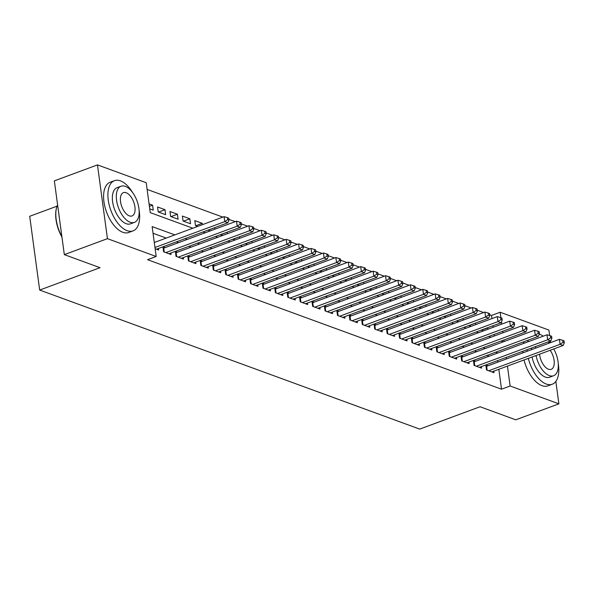 <?xml version="1.0" encoding="UTF-8"?>
<svg xmlns="http://www.w3.org/2000/svg" width="594" height="594" viewBox="0 0 594 594"><rect width="100%" height="100%" fill="white"/><g stroke="black" fill="none" stroke-linecap="round" stroke-linejoin="round"><path stroke-width="0.89" d="M57.024 206.17L29.7 216.29L39.672 290.058L419.706 429.106L480.063 406.741L515.77 419.81L558.88 403.838L510.135 386.003L507.447 366.104M39.672 290.058L100.03 267.694L64.323 254.633L54.351 180.866L97.468 164.894L146.213 182.729L150.252 212.637L192.842 228.215M491.966 318.592L491.542 315.436L489.679 314.753M483.627 312.541L477.257 310.209M471.213 307.996L464.842 305.665M458.791 303.452L452.42 301.121M446.369 298.908L440.006 296.577M433.954 294.364L427.583 292.033M421.532 289.82L415.161 287.489M409.11 285.276L402.747 282.944M396.695 280.732L390.325 278.4M384.273 276.188L377.903 273.856M371.851 271.644L365.488 269.312M359.437 267.1L353.066 264.768M347.015 262.555L340.644 260.224M334.6 258.011L328.23 255.68M322.178 253.467L315.808 251.136M309.756 248.923L303.386 246.592M297.342 244.379L290.971 242.048M284.92 239.835L278.549 237.503M272.498 235.291L266.134 232.959M260.083 230.747L253.712 228.415M247.661 226.203L241.29 223.871M235.239 221.659L228.876 219.327M222.824 217.114L147.112 189.412M491.542 315.436L500.163 312.236L548.908 330.071L549.65 335.58M488.016 365.785L485.847 364.983L486.516 369.973L493.97 372.698L493.763 371.176M475.601 361.241L473.425 360.439L474.101 365.429L481.548 368.154L481.348 366.632M463.179 356.697L461.003 355.895L461.679 360.885L469.134 363.61L468.926 362.088M450.757 352.153L448.589 351.351L449.264 356.341L456.712 359.066L456.504 357.543M438.342 347.609L436.167 346.807L436.842 351.797L444.29 354.521L444.089 352.999M425.92 343.065L423.745 342.263L424.42 347.252L431.875 349.977L431.667 348.455M413.506 338.521L411.33 337.719L412.006 342.708L419.453 345.433L419.245 343.911M401.084 333.977L398.908 333.175L399.584 338.164L407.039 340.889L406.831 339.367M388.662 329.432L386.494 328.631L387.162 333.62L394.616 336.345L394.409 334.823M376.247 324.888L374.072 324.086L374.747 329.076L382.194 331.801L381.987 330.279M363.825 320.344L361.649 319.542L362.325 324.532L369.78 327.257L369.572 325.735M351.403 315.8L349.235 314.998L349.903 319.988L357.358 322.713L357.15 321.191M338.988 311.256L336.813 310.454L337.489 315.444L344.936 318.169L344.735 316.647M326.566 306.712L324.391 305.91L325.067 310.9L332.521 313.625L332.313 312.102M314.144 302.168L311.976 301.366L312.644 306.356L320.099 309.08L319.891 307.558M301.73 297.624L299.554 296.822L300.23 301.811L307.677 304.536L307.477 303.014M289.308 293.08L287.132 292.278L287.808 297.267L295.263 299.992L295.055 298.47M276.886 288.536L274.718 287.734L275.393 292.723L282.841 295.448L282.633 293.926M264.471 283.991L262.296 283.19L262.971 288.179L270.418 290.904L270.218 289.382M252.049 279.447L249.874 278.645L250.549 283.635L258.004 286.36L257.796 284.838M239.634 274.903L237.459 274.101L238.135 279.091L245.582 281.816L245.374 280.294M227.212 270.359L225.037 269.557L225.713 274.547L233.167 277.272L232.959 275.75M214.79 265.815L212.622 265.013L213.291 270.003L220.745 272.728L220.537 271.206M202.376 261.271L200.2 260.469L200.876 265.459L208.323 268.184L208.115 266.661M189.954 256.727L187.778 255.925L188.454 260.914L195.909 263.639L195.701 262.117M177.532 252.183L175.364 251.381L176.032 256.37L183.487 259.095L183.279 257.573M165.117 247.639L162.942 246.837L163.617 251.826L171.065 254.551L170.864 253.029M149.398 206.326L152.584 205.153L149.064 203.868M158.568 212.08L165.006 209.697L157.551 206.972L158.227 211.954L165.674 214.679L165.006 209.697M170.99 216.624L177.42 214.241L169.973 211.516L170.641 216.498L178.096 219.223L177.42 214.241M183.405 221.168L189.842 218.785L182.388 216.06L183.063 221.042L190.518 223.767L189.842 218.785M195.827 225.713L202.257 223.329L194.81 220.604L195.485 225.586L197.728 226.411M208.249 230.257L214.375 227.762M220.664 234.801L226.797 232.306M233.086 239.345L239.219 236.85M245.508 243.889L251.633 241.394M257.922 248.433L264.055 245.938M270.344 252.977L276.477 250.482M282.759 257.521L288.892 255.026M295.181 262.065L301.314 259.571M307.603 266.609L313.729 264.115M320.018 271.154L326.151 268.659M332.44 275.698L338.573 273.203M344.862 280.242L350.987 277.747M357.276 284.786L363.409 282.291M369.698 289.33L375.831 286.835M382.12 293.874L388.246 291.379M394.535 298.418L400.668 295.923M406.957 302.962L413.09 300.467M419.379 307.506L425.504 305.012M431.793 312.05L437.926 309.556M444.215 316.595L450.349 314.1M456.63 321.139L462.763 318.644M469.052 325.683L475.185 323.188M494.319 336.011L494.111 334.467M493.146 327.301L492.938 325.757M149.74 208.85L153.259 210.135L152.584 205.153M202.443 224.666L202.257 223.329M207.945 230.145L210.15 230.955M214.857 229.21L214.679 227.873M220.359 234.689L222.572 235.499M227.279 233.754L227.101 232.417M232.781 239.234L234.986 240.043M239.701 238.298L239.516 236.961M245.203 243.778L247.408 244.587M252.116 242.842L251.938 241.506M257.618 248.322L259.83 249.131M264.538 247.386L264.36 246.05M270.04 252.866L272.245 253.675M276.96 251.93L276.774 250.594M282.462 257.41L284.667 258.219M289.375 256.474L289.196 255.138M294.876 261.954L297.089 262.763M301.797 261.018L301.618 259.682M307.298 266.498L309.504 267.307M314.219 265.563L314.033 264.226M319.721 271.042L321.926 271.852M326.633 270.107L326.455 268.77M332.135 275.586L334.348 276.396M339.055 274.651L338.877 273.314M344.557 280.13L346.762 280.94M351.47 279.195L351.292 277.858M356.979 284.675L359.184 285.484M363.892 283.739L363.714 282.402M369.394 289.219L371.599 290.028M376.314 288.283L376.128 286.947M381.816 293.763L384.021 294.572M388.728 292.827L388.55 291.491M394.23 298.307L396.443 299.116M401.15 297.371L400.972 296.035M406.652 302.851L408.858 303.66M413.573 301.915L413.387 300.579M419.074 307.395L421.28 308.204M425.987 306.459L425.809 305.123M431.489 311.939L433.702 312.748M438.409 311.004L438.231 309.667M443.911 316.483L446.116 317.293M450.831 315.548L450.646 314.211M456.333 321.027L458.538 321.837M463.246 320.092L463.068 318.755M468.748 325.571L470.96 326.381M475.668 324.636L475.49 323.299M481.17 330.116L483.375 330.925M488.09 329.18L487.6 327.732M174.829 234.89L152.138 226.589L156.185 256.497L147.564 259.689L501.514 389.196L498.826 369.297M497.854 362.14L497.646 360.588M489.107 356.229L486.902 355.427M476.692 351.685L474.48 350.883M464.27 347.141L462.065 346.339M451.848 342.597L449.643 341.795M439.434 338.053L437.229 337.251M427.012 333.509L424.807 332.707M414.597 328.965L412.385 328.163M402.175 324.421L399.97 323.619M389.753 319.876L387.548 319.075M377.339 315.332L375.126 314.53M364.916 310.788L362.711 309.986M352.494 306.244L350.289 305.442M340.08 301.7L337.867 300.898M327.658 297.156L325.453 296.354M315.236 292.612L313.031 291.81M302.821 288.068L300.609 287.266M290.399 283.524L288.194 282.722M277.977 278.98L275.772 278.178M265.563 274.435L263.357 273.634M253.141 269.891L250.935 269.089M240.726 265.347L238.513 264.545M228.304 260.803L226.099 260.001M215.882 256.259L213.677 255.457M203.467 251.715L201.255 250.913M191.045 247.171L188.84 246.369M178.623 242.627L176.418 241.825M166.209 238.083L153.044 233.271M155.131 248.723L158.65 250.007L158.442 248.485M64.323 254.633L107.44 238.662L97.468 164.894M550.393 341.053L550.601 342.597M555.85 381.407L558.88 403.838M501.514 389.196L510.135 386.003M156.185 256.497L107.44 238.662M497.735 353.036L495.522 352.235M485.313 348.492L483.108 347.69M472.891 343.948L470.686 343.146M460.476 339.404L458.264 338.602M448.054 334.86L445.849 334.058M435.632 330.316L433.427 329.514M423.218 325.772L421.012 324.97M410.796 321.228L408.59 320.426M398.381 316.684L396.168 315.882M385.959 312.14L383.754 311.338M373.537 307.595L371.332 306.794M361.122 303.051L358.91 302.249M348.7 298.507L346.495 297.705M336.278 293.963L334.073 293.161M323.864 289.419L321.651 288.617M311.442 284.875L309.236 284.073M299.02 280.331L296.814 279.529M286.605 275.787L284.392 274.985M274.183 271.243L271.978 270.441M261.761 266.699L259.556 265.897M249.346 262.154L247.141 261.353M236.924 257.61L234.719 256.808M224.51 253.066L222.297 252.264M212.088 248.522L209.882 247.72M199.666 243.978L197.46 243.176M187.251 239.434L185.038 238.632M506.474 358.947L506.266 357.395M504.12 341.528L503.912 339.976M502.947 332.818L502.739 331.266M501.767 324.109L501.462 321.851M500.898 317.693L500.163 312.236M203.059 231.957L205.264 232.759M215.474 236.501L217.679 237.303M227.896 241.045L230.101 241.847M240.31 245.589L242.523 246.391M252.732 250.133L254.937 250.935M265.154 254.678L267.359 255.479M277.569 259.222L279.781 260.024M289.991 263.766L292.196 264.568M302.413 268.31L304.618 269.112M314.827 272.854L317.04 273.656M327.249 277.398L329.455 278.2M339.671 281.942L341.877 282.744M352.086 286.486L354.291 287.288M364.508 291.03L366.713 291.832M376.93 295.574L379.135 296.376M389.345 300.118L391.55 300.92M401.767 304.663L403.972 305.464M414.181 309.207L416.394 310.009M426.603 313.751L428.809 314.553M439.025 318.295L441.231 319.097M451.44 322.839L453.653 323.641M463.862 327.383L466.067 328.185M476.284 331.927L478.489 332.729M488.699 336.471L490.911 337.273M501.121 341.015L503.326 341.817M481.474 330.227L487.904 327.843M154.967 247.483L224.762 221.629L227.866 222.765L156.474 249.213M154.292 242.501L224.087 216.639L224.762 221.629L227.732 219.639L228.98 220.099L228.705 218.102L227.465 217.649L227.732 219.639M227.465 217.649L224.087 216.639M227.866 222.765L228.98 220.099M61.962 237.14A26.136 13.402 -110.3 0 1 56.385 208.383A26.136 13.402 -110.3 0 1 56.46 208.078M57.588 204.789A26.775 13.736 69.7 0 0 56.534 207.774A26.775 13.736 69.7 0 0 61.887 236.59M132.544 192.449A26.775 13.736 69.7 0 0 120.404 180.851A26.775 13.736 69.7 0 0 114.471 180.658A26.775 13.736 69.7 0 0 109.266 205.301A26.775 13.736 69.7 0 0 127.138 230.687A26.775 13.736 69.7 0 0 133.071 230.88A26.775 13.736 69.7 0 0 139.1 210.157M114.471 180.658L110.157 182.254A26.775 13.736 69.7 0 0 104.952 206.898A26.775 13.736 69.7 0 0 122.824 232.284A26.775 13.736 69.7 0 0 128.764 232.477L133.071 230.88M134.437 222.379L130.465 223.849A19.283 9.89 -110.3 0 1 126.195 223.708A19.283 9.89 -110.3 0 1 113.328 205.435A19.283 9.89 -110.3 0 1 117.07 187.689L121.042 186.219A19.283 9.89 69.7 0 0 117.293 203.965A19.283 9.89 69.7 0 0 130.16 222.238A19.283 9.89 69.7 0 0 134.437 222.379A19.283 9.89 69.7 0 0 138.179 204.633A19.283 9.89 69.7 0 0 125.312 186.36A19.283 9.89 69.7 0 0 121.042 186.219M129.299 215.86A12.422 6.371 69.7 0 0 132.054 215.949A12.422 6.371 69.7 0 0 134.467 204.514A12.422 6.371 69.7 0 0 126.173 192.738A12.422 6.371 69.7 0 0 123.418 192.649A12.422 6.371 69.7 0 0 121.005 204.084A12.422 6.371 69.7 0 0 129.299 215.86M543.22 336.189A26.775 13.736 69.7 0 0 539.552 334.214A26.775 13.736 69.7 0 0 539.285 334.118M528.311 340.087A26.775 13.736 69.7 0 0 527.754 341.914M527.064 349.688A26.775 13.736 69.7 0 0 527.16 351.284M528.341 358.368A26.775 13.736 69.7 0 0 546.294 384.051A26.775 13.736 69.7 0 0 552.227 384.244A26.775 13.736 69.7 0 0 558.256 363.521M523.997 341.684A26.775 13.736 69.7 0 0 523.44 343.518M522.757 351.292A26.775 13.736 69.7 0 0 522.854 352.881M524.027 359.964A26.775 13.736 69.7 0 0 541.98 385.647A26.775 13.736 69.7 0 0 547.913 385.84L552.227 384.244M536.033 355.516A19.283 9.89 69.7 0 0 549.316 375.601A19.283 9.89 69.7 0 0 553.586 375.742L549.621 377.212A19.283 9.89 -110.3 0 1 545.351 377.071A19.283 9.89 -110.3 0 1 532.068 356.987M531.548 349.658A19.283 9.89 -110.3 0 1 531.749 347.958M535.714 346.488A19.283 9.89 69.7 0 0 535.513 348.188M539.59 354.195A12.422 6.371 69.7 0 0 548.455 369.223A12.422 6.371 69.7 0 0 551.21 369.312A12.422 6.371 69.7 0 0 550.17 350.282M553.586 375.742A19.283 9.89 69.7 0 0 553.727 348.96M549.346 343.065A19.283 9.89 69.7 0 0 548.084 341.906M549.762 342.909A26.775 13.736 69.7 0 0 548.804 341.639M165.785 252.621L237.184 226.173L240.288 227.309L168.896 253.757M163.142 248.322A2.146 0.735 172.3 0 0 163.736 248.144L236.509 221.183L237.184 226.173L240.154 224.183L241.394 224.643L241.127 222.646L239.887 222.193L240.154 224.183M239.887 222.193L236.509 221.183M240.288 227.309L241.394 224.643M178.207 257.165L249.599 230.717L252.71 231.853L181.311 258.301M175.564 252.866A2.146 0.735 172.3 0 0 176.158 252.688L248.931 225.727L249.599 230.717L252.576 228.727L253.816 229.187L253.549 227.19L252.302 226.737L252.576 228.727M252.302 226.737L248.931 225.727M252.71 231.853L253.816 229.187M190.629 261.709L262.021 235.261L265.124 236.397L193.733 262.845M187.979 257.41A2.146 0.735 172.3 0 0 188.573 257.232L261.345 230.272L262.021 235.261L264.991 233.271L266.238 233.732L265.964 231.734L264.724 231.281L264.991 233.271M264.724 231.281L261.345 230.272M265.124 236.397L266.238 233.732M203.044 266.253L274.443 239.805L277.547 240.941L206.155 267.389M200.401 261.954A2.146 0.735 172.3 0 0 200.995 261.776L273.767 234.816L274.443 239.805L277.413 237.815L278.653 238.276L278.386 236.278L277.146 235.825L277.413 237.815M277.146 235.825L273.767 234.816M277.547 240.941L278.653 238.276M215.466 270.797L286.857 244.349L289.969 245.485L218.57 271.933M212.823 266.498A2.146 0.735 172.3 0 0 213.409 266.32L286.189 239.36L286.857 244.349L289.835 242.359L291.075 242.82L290.808 240.822L289.56 240.37L289.835 242.359M289.56 240.37L286.189 239.36M289.969 245.485L291.075 242.82M227.888 275.341L299.279 248.893L302.383 250.029L230.992 276.477M225.237 271.042A2.146 0.735 172.3 0 0 225.831 270.864L298.604 243.904L299.279 248.893L302.249 246.904L303.489 247.364L303.222 245.367L301.982 244.914L302.249 246.904M301.982 244.914L298.604 243.904M302.383 250.029L303.489 247.364M240.303 279.885L311.702 253.438L314.805 254.574L243.406 281.021M237.659 275.586A2.146 0.735 172.3 0 0 238.253 275.408L311.026 248.448L311.702 253.438L314.672 251.448L315.911 251.908L315.644 249.911L314.404 249.458L314.672 251.448M314.404 249.458L311.026 248.448M314.805 254.574L315.911 251.908M252.725 284.429L324.116 257.982L327.227 259.118L255.828 285.566M250.074 280.13A2.146 0.735 172.3 0 0 250.668 279.952L323.448 252.992L324.116 257.982L327.094 255.992L328.334 256.452L328.059 254.455L326.819 254.002L327.094 255.992M326.819 254.002L323.448 252.992M327.227 259.118L328.334 256.452M265.147 288.974L336.538 262.526L339.642 263.662L268.25 290.11M262.496 284.675A2.146 0.735 172.3 0 0 263.09 284.496L335.862 257.536L336.538 262.526L339.508 260.536L340.748 260.996L340.481 258.999L339.241 258.546L339.508 260.536M339.241 258.546L335.862 257.536M339.642 263.662L340.748 260.996M277.561 293.518L348.96 267.07L352.064 268.206L280.665 294.654M274.918 289.219A2.146 0.735 172.3 0 0 275.512 289.04L348.284 262.08L348.96 267.07L351.93 265.08L353.17 265.54L352.903 263.543L351.655 263.09L351.93 265.08M351.655 263.09L348.284 262.08M352.064 268.206L353.17 265.54M289.983 298.062L361.375 271.614L364.478 272.75L293.087 299.198M287.333 293.763A2.146 0.735 172.3 0 0 287.927 293.584L360.707 266.624L361.375 271.614L364.345 269.624L365.592 270.084L365.317 268.087L364.077 267.634L364.345 269.624M364.077 267.634L360.707 266.624M364.478 272.75L365.592 270.084M302.405 302.606L373.797 276.158L376.9 277.294L305.509 303.742M299.755 298.307A2.146 0.735 172.3 0 0 300.349 298.129L373.121 271.168L373.797 276.158L376.767 274.168L378.007 274.628L377.739 272.631L376.499 272.178L376.767 274.168M376.499 272.178L373.121 271.168M376.9 277.294L378.007 274.628M314.82 307.15L386.219 280.702L389.322 281.838L317.924 308.286M312.177 302.851A2.146 0.735 172.3 0 0 312.771 302.673L385.543 275.713L386.219 280.702L389.189 278.712L390.429 279.173L390.161 277.175L388.914 276.722L389.189 278.712M388.914 276.722L385.543 275.713M389.322 281.838L390.429 279.173M327.242 311.694L398.633 285.246L401.737 286.382L330.346 312.83M324.591 307.395A2.146 0.735 172.3 0 0 325.185 307.217L397.958 280.257L398.633 285.246L401.603 283.256L402.851 283.717L402.576 281.719L401.336 281.266L401.603 283.256M401.336 281.266L397.958 280.257M401.737 286.382L402.851 283.717M339.657 316.238L411.055 289.79L414.159 290.926L342.768 317.374M337.013 311.939A2.146 0.735 172.3 0 0 337.607 311.761L410.38 284.801L411.055 289.79L414.025 287.8L415.265 288.261L414.998 286.263L413.758 285.811L414.025 287.8M413.758 285.811L410.38 284.801M414.159 290.926L415.265 288.261M352.079 320.782L423.477 294.334L426.581 295.47L355.182 321.918M349.435 316.483A2.146 0.735 172.3 0 0 350.029 316.305L422.802 289.345L423.477 294.334L426.447 292.345L427.687 292.805L427.42 290.808L426.173 290.355L426.447 292.345M426.173 290.355L422.802 289.345M426.581 295.47L427.687 292.805M364.501 325.326L435.892 298.879L438.996 300.015L367.604 326.462M361.85 321.027A2.146 0.735 172.3 0 0 362.444 320.849L435.216 293.889L435.892 298.879L438.862 296.889L440.109 297.349L439.835 295.352L438.595 294.899L438.862 296.889M438.595 294.899L435.216 293.889M438.996 300.015L440.109 297.349M376.915 329.87L448.314 303.423L451.418 304.559L380.026 331.007M374.272 325.571A2.146 0.735 172.3 0 0 374.866 325.393L447.638 298.433L448.314 303.423L451.284 301.433L452.524 301.893L452.257 299.896L451.017 299.443L451.284 301.433M451.017 299.443L447.638 298.433M451.418 304.559L452.524 301.893M389.337 334.415L460.729 307.967L463.84 309.103L392.441 335.551M386.694 330.116A2.146 0.735 172.3 0 0 387.281 329.937L460.06 302.977L460.729 307.967L463.706 305.977L464.946 306.437L464.679 304.44L463.431 303.987L463.706 305.977M463.431 303.987L460.06 302.977M463.84 309.103L464.946 306.437M401.759 338.959L473.151 312.511L476.254 313.647L404.863 340.095M399.109 334.66A2.146 0.735 172.3 0 0 399.703 334.481L472.475 307.521L473.151 312.511L476.121 310.521L477.361 310.981L477.093 308.984L475.853 308.531L476.121 310.521M475.853 308.531L472.475 307.521M476.254 313.647L477.361 310.981M414.174 343.503L485.573 317.055L488.676 318.191L417.278 344.639M411.531 339.204A2.146 0.735 172.3 0 0 412.125 339.026L484.897 312.065L485.573 317.055L488.543 315.065L489.783 315.525L489.515 313.528L488.275 313.075L488.543 315.065M488.275 313.075L484.897 312.065M488.676 318.191L489.783 315.525M426.596 348.047L497.987 321.599L501.098 322.735L429.7 349.183M423.945 343.748A2.146 0.735 172.3 0 0 424.539 343.57L497.319 316.609L497.987 321.599L500.965 319.609L502.205 320.069L501.93 318.072L500.69 317.619L500.965 319.609M500.69 317.619L497.319 316.609M501.098 322.735L502.205 320.069M439.018 352.591L510.409 326.143L513.513 327.279L442.122 353.727M436.367 348.292A2.146 0.735 172.3 0 0 436.961 348.114L509.734 321.154L510.409 326.143L513.379 324.153L514.619 324.614L514.352 322.616L513.112 322.163L513.379 324.153M513.112 322.163L509.734 321.154M513.513 327.279L514.619 324.614M451.433 357.135L522.831 330.687L525.935 331.823L454.536 358.271M448.789 352.836A2.146 0.735 172.3 0 0 449.383 352.658L522.156 325.698L522.831 330.687L525.801 328.697L527.041 329.158L526.774 327.16L525.534 326.707L525.801 328.697M525.534 326.707L522.156 325.698M525.935 331.823L527.041 329.158M463.855 361.679L535.246 335.231L538.35 336.367L466.958 362.815M461.204 357.38A2.146 0.735 172.3 0 0 461.798 357.202L534.578 330.242L535.246 335.231L538.216 333.241L539.463 333.702L539.189 331.704L537.949 331.252L538.216 333.241M537.949 331.252L534.578 330.242M538.35 336.367L539.463 333.702M476.277 366.223L547.668 339.775L550.772 340.911L479.38 367.359M473.626 361.924A2.146 0.735 172.3 0 0 474.22 361.746L546.992 334.786L547.668 339.775L550.638 337.786L551.878 338.246L551.611 336.249L550.371 335.796L550.638 337.786M550.371 335.796L546.992 334.786M550.772 340.911L551.878 338.246M488.691 370.767L560.09 344.32L563.194 345.456L491.795 371.903M486.048 366.468A2.146 0.735 172.3 0 0 486.642 366.29L559.414 339.33L560.09 344.32L563.06 342.33L564.3 342.79L564.033 340.793L562.785 340.34L563.06 342.33M562.785 340.34L559.414 339.33M563.194 345.456L564.3 342.79M164.263 252.064L163.736 248.144M176.685 256.608L176.158 252.688M189.1 261.152L188.573 257.232M201.522 265.696L200.995 261.776M213.944 270.24L213.409 266.32M226.359 274.784L225.831 270.864M238.781 279.329L238.253 275.408M251.203 283.873L250.668 279.952M263.617 288.417L263.09 284.496M276.039 292.961L275.512 289.04M288.461 297.505L287.927 293.584M300.876 302.049L300.349 298.129M313.298 306.593L312.771 302.673M325.72 311.137L325.185 307.217M338.135 315.681L337.607 311.761M350.557 320.225L350.029 316.305M362.971 324.769L362.444 320.849M375.393 329.314L374.866 325.393M387.815 333.858L387.281 329.937M400.23 338.402L399.703 334.481M412.652 342.946L412.125 339.026M425.074 347.49L424.539 343.57M437.488 352.034L436.961 348.114M449.91 356.578L449.383 352.658M462.332 361.122L461.798 357.202M474.747 365.666L474.22 361.746M487.169 370.211L486.642 366.29M56.385 208.383L56.534 207.774"/></g></svg>
